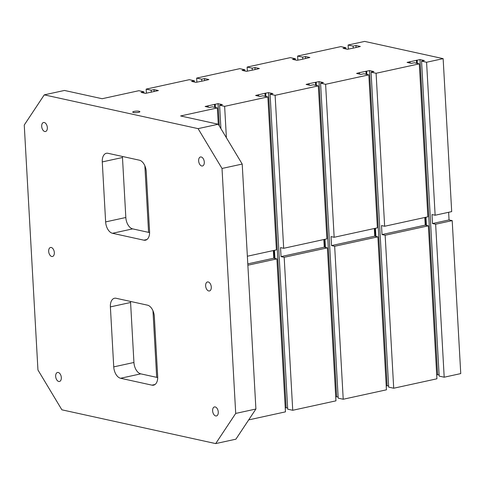 <?xml version="1.0" encoding="UTF-8"?>
<svg xmlns="http://www.w3.org/2000/svg" width="485" height="485" viewBox="0 0 485 485"><rect width="100%" height="100%" fill="white"/><g stroke="black" fill="none" stroke-linecap="round" stroke-linejoin="round"><path stroke-width="0.73" d="M428.37 225.822L436.918 378.797L393.705 388.23L385.151 235.255L428.37 225.822L425.23 225.131L424.799 217.492M432.499 223.543L435.639 224.234L444.193 377.209L439.167 376.105L421.562 61.152L426.582 62.256L435.136 215.231L431.996 214.546L432.499 223.543L449.055 219.929L448.631 212.285M270.096 94.223L287.708 409.176L292.728 410.28L284.18 257.299L281.039 256.613L280.536 247.611L283.676 248.302L326.89 238.869L318.336 85.887L275.122 95.327L270.096 94.223L272.928 93.605L268.532 92.641L264.986 93.278L255.607 95.46L260.002 96.424L262.828 95.812L267.853 96.915L224.634 106.348L219.614 105.245L222.439 104.627L218.044 103.663L205.119 106.482L209.514 107.452L212.345 106.833L217.365 107.937L218.274 124.233L242.209 164.057L255.904 409.019L235.892 439.186L215.692 443.593L61.874 409.813L37.945 369.988L24.25 125.027L44.268 94.86L64.463 90.452L102.135 98.722L138.886 90.701L143.912 91.804L141.08 92.417L145.476 93.387L158.401 90.562L154.006 89.598L151.181 90.216L146.155 89.113L189.374 79.673L194.394 80.777L191.569 81.395L195.964 82.359L205.973 80.316L208.889 79.54L204.494 78.576L201.663 79.194L196.643 78.091L239.857 68.652L244.883 69.755L242.057 70.373L246.453 71.337L256.456 69.294L259.372 68.518L254.977 67.554L252.151 68.167L247.132 67.063L290.345 57.63L295.371 58.733L292.54 59.352L296.935 60.316L300.482 59.679L309.86 57.497L305.465 56.527L302.64 57.145L297.614 56.042L340.834 46.608L345.853 47.712L343.028 48.33L347.424 49.294L357.433 47.245L360.349 46.469L355.954 45.505L353.128 46.123L348.103 45.02L364.665 41.407L443.138 58.643L451.693 211.618L435.136 215.231M449.055 219.929L452.196 220.614L460.75 373.595L444.193 377.209M217.365 107.937L180.608 115.957L218.28 124.233L198.086 128.64L222.015 168.465L235.71 413.426L255.904 409.019M275.122 95.327L283.676 248.302M436.694 374.723L439.095 374.85M318.336 85.887L313.316 84.784L310.491 85.402L306.096 84.438L309.012 83.662L319.021 81.619L323.41 82.583L320.585 83.202L325.611 84.305L368.824 74.866L363.805 73.762L360.973 74.381L356.578 73.417L359.5 72.641L369.503 70.592L373.899 71.562L371.074 72.174L388.679 387.127L393.705 388.23M386.205 385.745L388.612 385.878M377.882 236.844L334.662 246.277L331.528 245.586L374.741 236.153L377.882 236.844L386.436 389.819L343.216 399.252L338.197 398.149L320.585 83.202M335.717 396.766L338.124 396.9M281.039 256.613L324.253 247.174L327.393 247.865L335.947 400.84L292.728 410.28M285.235 407.788L287.635 407.921M247.793 263.87L273.77 258.196L276.905 258.887L285.459 411.862L248.69 419.895M133.466 112.502A3.589 0.758 176.8 0 1 132.714 112.09A3.589 0.758 176.8 0 1 136.255 111.132A3.589 0.758 176.8 0 1 139.874 111.689A3.589 0.758 176.8 0 1 137.473 112.544A3.589 0.758 176.8 0 1 133.466 112.502M44.268 94.86L198.086 128.64M371.074 72.174L376.093 73.277L384.647 226.259L381.507 225.567L382.01 234.564L425.23 225.131M421.562 61.152L424.387 60.534L419.992 59.57L407.067 62.395L411.462 63.359L414.287 62.741L419.313 63.844L376.093 73.277M443.138 58.643L426.582 62.256M143.912 91.804L143.978 93.053M154.006 89.598L154.121 91.635M151.181 90.216L151.296 92.253M146.155 89.113L146.385 93.187M194.394 80.777L194.467 82.032M204.494 78.576L204.609 80.613M201.663 79.194L201.778 81.231M196.643 78.091L196.874 82.165M244.883 69.755L244.955 71.01M254.977 67.554L255.092 69.591M252.151 68.167L252.267 70.204M247.132 67.063L247.356 71.143M295.371 58.733L295.438 59.988M305.465 56.527L305.58 58.564M302.64 57.145L302.755 59.182M297.614 56.042L297.845 60.116M345.853 47.712L345.926 48.967M355.954 45.505L356.069 47.542M353.128 46.123L353.238 48.16M348.103 45.02L348.333 49.094M419.992 59.57L437.597 374.523M417.167 60.188L417.342 63.414M425.945 217.238L426.4 225.386M416.445 60.207L416.615 63.25M425.236 217.395L425.672 225.228M409.983 61.619L410.061 63.05M409.892 61.777L409.964 63.032M419.313 63.844L427.867 216.819L384.647 226.259M385.151 235.255L382.01 234.564M369.503 70.592L387.115 385.545M366.678 71.21L366.86 74.435M375.457 228.265L375.911 236.413M365.963 71.228L366.133 74.278M374.747 228.417L375.184 236.25M359.5 72.641L359.579 74.072M359.409 72.798L359.476 74.053M374.741 236.153L374.317 228.514M368.824 74.866L377.378 227.847L334.159 237.28L331.025 236.589L331.528 245.586M334.662 246.277L343.216 399.252M325.611 84.305L334.159 237.28M319.021 81.619L336.626 396.566M316.19 82.232L316.372 85.457M324.974 239.287L325.429 247.435M315.474 82.256L315.644 85.299M324.259 239.438L324.701 247.271M309.012 83.662L309.09 85.099M308.921 83.82L308.993 85.075M324.253 247.174L323.828 239.535M284.18 257.299L327.393 247.865M268.532 92.641L286.138 407.594M265.707 93.259L265.883 96.479M274.486 250.308L274.94 258.456M264.986 93.278L265.156 96.321M273.776 250.466L274.213 258.299M258.523 94.69L258.602 96.121M258.432 94.842L258.505 96.097M273.77 258.196L273.34 250.557M267.853 96.915L276.401 249.89L247.362 256.232M247.865 265.228L276.905 258.887M224.634 106.348L226.392 137.728M219.614 105.245L220.917 128.628M218.044 103.663L219.287 125.912M215.219 104.281L215.401 107.506M214.497 104.299L214.673 107.343M208.035 105.712L208.12 107.143M207.95 105.869L208.016 107.118M242.209 164.057L222.015 168.465M235.71 413.426L215.692 443.593M215.698 415.942A4.614 2.722 -102.3 0 0 216.431 415.948A4.614 2.722 -102.3 0 0 218.111 410.862A4.614 2.722 -102.3 0 0 214.461 406.939A4.614 2.722 -102.3 0 0 212.679 411.425A4.614 2.722 -102.3 0 0 215.698 415.942M201.724 165.979A4.614 2.722 -102.3 0 0 202.457 165.985A4.614 2.722 -102.3 0 0 204.13 160.905A4.614 2.722 -102.3 0 0 200.487 156.976A4.614 2.722 -102.3 0 0 198.704 161.463A4.614 2.722 -102.3 0 0 201.724 165.979M58.74 381.471A4.614 2.722 -102.3 0 0 59.473 381.477A4.614 2.722 -102.3 0 0 61.152 376.39A4.614 2.722 -102.3 0 0 57.509 372.468A4.614 2.722 -102.3 0 0 55.72 376.954A4.614 2.722 -102.3 0 0 58.74 381.471M51.756 256.492A4.614 2.722 -102.3 0 0 52.483 256.492A4.614 2.722 -102.3 0 0 54.162 251.412A4.614 2.722 -102.3 0 0 50.519 247.483A4.614 2.722 -102.3 0 0 48.736 251.97A4.614 2.722 -102.3 0 0 51.756 256.492M44.765 131.508A4.614 2.722 -102.3 0 0 45.499 131.514A4.614 2.722 -102.3 0 0 47.172 126.427A4.614 2.722 -102.3 0 0 43.529 122.505A4.614 2.722 -102.3 0 0 41.746 126.991A4.614 2.722 -102.3 0 0 44.765 131.508M208.714 290.964A4.614 2.722 -102.3 0 0 209.441 290.97A4.614 2.722 -102.3 0 0 211.12 285.883A4.614 2.722 -102.3 0 0 207.477 281.961A4.614 2.722 -102.3 0 0 205.695 286.441A4.614 2.722 -102.3 0 0 208.714 290.964M120.577 378.264A10.246 6.05 -102.3 0 1 113.739 366.884L110.38 306.896A10.246 6.05 -102.3 0 1 114.478 298.263A10.246 6.05 -102.3 0 1 116.103 298.275L147.495 305.168A10.246 6.05 -102.3 0 1 154.333 316.547L157.686 376.536A10.246 6.05 -102.3 0 1 153.593 385.169A10.246 6.05 -102.3 0 1 151.963 385.157L120.577 378.264L140.771 373.856L157.71 377.572M112.471 233.285A10.246 6.05 -102.3 0 1 105.633 221.906L102.274 161.917A10.246 6.05 -102.3 0 1 106.373 153.284A10.246 6.05 -102.3 0 1 107.997 153.296L139.389 160.189A10.246 6.05 -102.3 0 1 146.227 171.569L149.58 231.557A10.246 6.05 -102.3 0 1 145.488 240.19A10.246 6.05 -102.3 0 1 143.857 240.178L112.471 233.285L132.666 228.878L149.604 232.594M435.639 224.234L452.196 220.614M122.45 156.473A10.246 6.05 -102.3 0 0 122.475 157.51L102.274 161.917M105.633 221.906L125.827 217.498A10.246 6.05 -102.3 0 0 132.666 228.878M130.556 301.452A10.246 6.05 -102.3 0 0 130.58 302.482L110.38 306.896M113.739 366.884L133.933 362.477A10.246 6.05 -102.3 0 0 140.771 373.856M125.827 217.498L122.475 157.51M133.933 362.477L130.58 302.482M152.963 310.764L156.685 377.348M144.857 165.785L148.58 232.37M146.961 239.505L143.857 240.178M155.067 384.478L151.963 385.157"/></g></svg>
